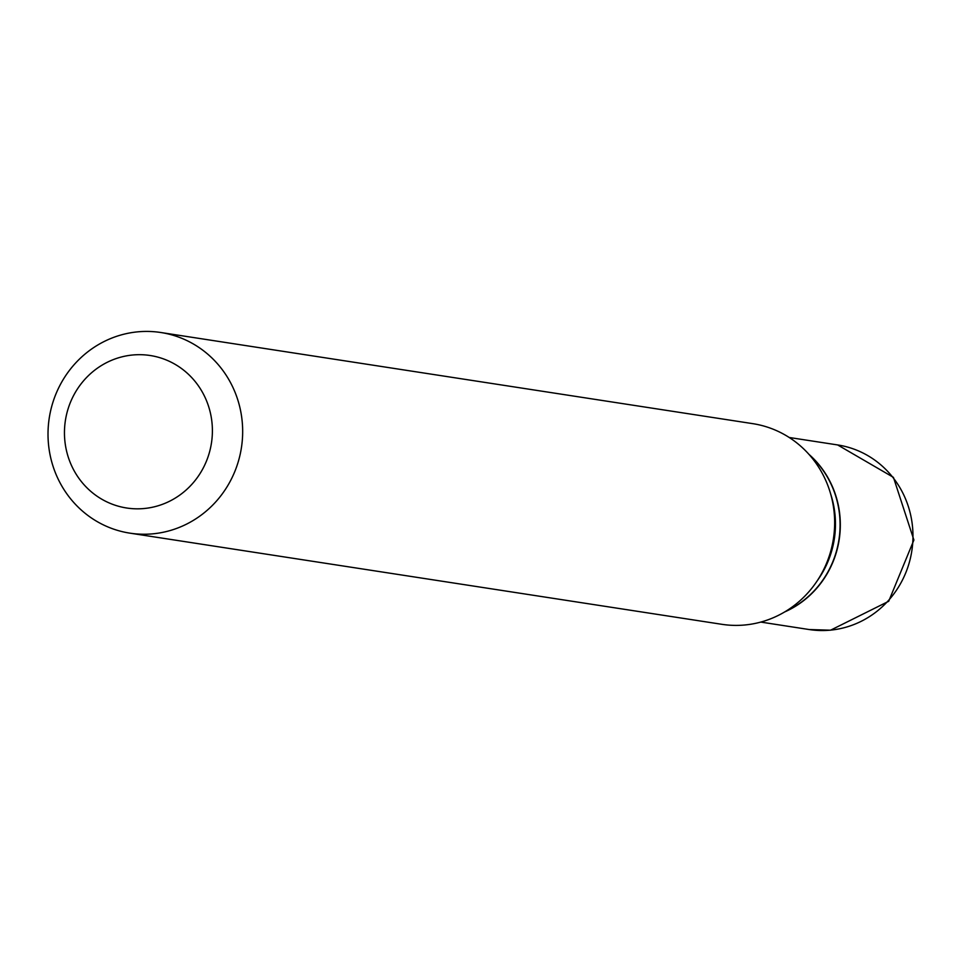 <?xml version="1.0" encoding="UTF-8"?>
<svg xmlns="http://www.w3.org/2000/svg" width="962" height="962" viewBox="0 0 962 962"><rect width="100%" height="100%" fill="white"/><g stroke="black" fill="none" stroke-linecap="round" stroke-linejoin="round"><path stroke-width="1.44" d="M784.631 611.964A93.386 89.454 -81.2 0 0 808.91 454.317M785.545 611.411A93.386 89.454 -81.2 0 0 809.607 455.11M129.894 533.152L721.873 624.314A101.515 97.222 -81.2 0 0 744.564 625.011A101.515 97.222 -81.2 0 0 816.197 582.323L818.494 578.98A93.386 89.454 -81.2 0 0 831.276 495.947L830.098 492.075A101.515 97.222 -81.2 0 0 752.765 423.653L160.786 332.503A101.515 97.222 -81.2 0 0 138.095 331.806A101.515 97.222 -81.2 0 0 48.1 429.834A101.515 97.222 -81.2 0 0 129.894 533.152A101.515 97.222 -81.2 0 0 152.585 533.85A101.515 97.222 -81.2 0 0 242.58 435.822A101.515 97.222 -81.2 0 0 160.786 332.503M143.927 508.537A77.152 73.894 -81.2 0 0 212.193 425.024A77.152 73.894 -81.2 0 0 132.924 354.978A77.152 73.894 -81.2 0 0 64.658 438.492A77.152 73.894 -81.2 0 0 143.927 508.537M816.197 582.323A101.515 97.222 -81.2 0 0 830.098 492.075M830.086 630.182A93.386 89.454 -81.2 0 0 912.89 539.995A93.386 89.454 -81.2 0 0 837.637 444.937L893.433 477.356L913.9 540.019L888.696 601.286L830.567 630.194L809.21 629.545A93.386 89.454 -81.2 0 0 830.086 630.182M837.637 444.937L789.201 437.482M809.21 629.545L760.774 622.077"/></g></svg>

